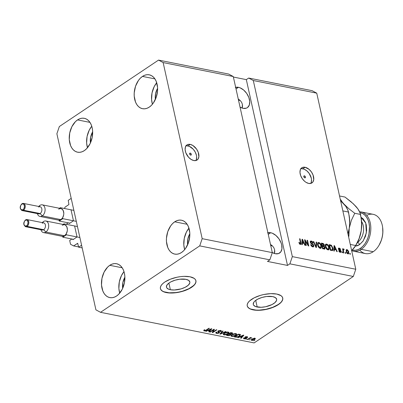 <?xml version="1.0" encoding="UTF-8"?>
<svg xmlns="http://www.w3.org/2000/svg" width="403" height="403" viewBox="0 0 403 403"><rect width="100%" height="100%" fill="white"/><g stroke="black" fill="none" stroke-linecap="round" stroke-linejoin="round"><path stroke-width="0.6" d="M68.253 200.351L71.205 198.372L81.592 245.226L78.64 247.2L77.693 243.306L73.613 245.931L70.535 244.283L69.694 240.485L71.9 239.004L69.694 240.485L70.535 244.283L73.613 245.931L78.575 246.918L73.613 245.931L77.653 243.286L78.64 247.2L82.187 247.91L78.64 247.2L81.592 245.226L71.205 198.372L68.253 200.351L68.913 204.548L68.253 200.351M65.014 207.157L68.913 204.548L65.014 207.157L64.551 208.522L65.014 207.157M73.391 220.471L71.099 210.134L73.391 220.471M69.447 223.484L73.225 220.955L69.447 223.484L69.14 223.317L69.447 223.484M69.069 223L69.14 223.317L69.069 223M66.173 224.285L68.319 222.849L66.173 224.285M76.973 236.626L74.681 226.29L76.973 236.626M73.029 239.639L76.807 237.11L73.029 239.639L72.721 239.478L73.029 239.639M72.651 239.155L72.721 239.478L72.651 239.155M77.769 243.372L77.507 243.321L77.769 243.372M170.368 289.732A11.964 4.957 -12.5 0 1 166.459 287.117A11.964 4.957 -12.5 0 1 172.832 280.982A11.964 4.957 -12.5 0 1 185.909 279.324L188.68 280.387L189.848 282.085L189.763 283.092L188.272 285.228L185.244 287.258L181.128 288.875L174.323 290.004L170.368 289.732L168.802 289.289L166.797 287.883L166.429 286.971L167.044 284.901L169.351 282.775L171.033 281.798L175.149 280.181L179.718 279.229L185.909 279.324A11.964 4.957 -12.5 0 1 189.818 281.939A11.964 4.957 -12.5 0 1 183.441 288.074A11.964 4.957 -12.5 0 1 170.368 289.732L168.897 283.092L170.368 289.732M257.185 307.015A11.964 4.957 -12.5 0 1 253.275 304.401A11.964 4.957 -12.5 0 1 259.648 298.27A11.964 4.957 -12.5 0 1 272.725 296.608L275.496 297.676L276.665 299.374L276.579 300.376L275.088 302.517L272.06 304.547L265.673 306.733L261.139 307.293L255.618 306.577L253.613 305.167L253.245 304.255L253.86 302.19L254.817 301.112L257.849 299.081L261.965 297.469L266.534 296.512L272.725 296.608A11.964 4.957 -12.5 0 1 276.634 299.222A11.964 4.957 -12.5 0 1 270.257 305.358A11.964 4.957 -12.5 0 1 257.185 307.015L255.714 300.381L257.185 307.015M247.22 305.832A18.185 7.536 167.5 0 0 253.149 309.721L253.185 309.882A18.185 7.536 -12.5 0 1 247.235 305.912A18.185 7.536 -12.5 0 1 256.928 296.588A18.185 7.536 -12.5 0 1 276.796 294.064L281.012 295.686L282.226 296.875L282.785 298.265L282.654 299.792L281.848 301.404L280.392 303.041L275.788 306.129L269.536 308.582L266.086 309.449L259.194 310.3L256.016 310.25L250.802 309.212L248.968 308.265L247.754 307.076L247.195 305.686L247.326 304.159L248.132 302.547L249.588 300.91L254.192 297.822L260.444 295.369L263.894 294.502L270.786 293.651L276.796 294.064A18.185 7.536 -12.5 0 1 282.745 298.039A18.185 7.536 -12.5 0 1 273.053 307.363A18.185 7.536 -12.5 0 1 253.185 309.882L253.149 309.721A18.185 7.536 167.5 0 0 272.932 307.237A18.185 7.536 167.5 0 0 282.725 297.958M160.404 288.543A18.185 7.536 167.5 0 0 166.333 292.437L166.368 292.598A18.185 7.536 -12.5 0 1 160.419 288.624A18.185 7.536 -12.5 0 1 170.111 279.299A18.185 7.536 -12.5 0 1 189.979 276.78L194.196 278.397L195.41 279.591L195.969 280.977L195.838 282.508L195.032 284.12L191.531 287.349L188.972 288.84L182.72 291.293L175.779 292.744L172.378 293.011L169.2 292.966L163.986 291.928L162.152 290.976L160.938 289.787L160.379 288.402L160.51 286.871L161.316 285.259L162.772 283.621L164.817 282.029L170.353 279.203L177.078 277.214L180.569 276.634L183.97 276.362L189.979 276.78A18.185 7.536 -12.5 0 1 195.929 280.755A18.185 7.536 -12.5 0 1 186.236 290.079A18.185 7.536 -12.5 0 1 166.368 292.598L166.333 292.437A18.185 7.536 167.5 0 0 186.115 289.948A18.185 7.536 167.5 0 0 195.908 280.669M190.246 153.11L189.622 153.528L190.584 153.251L191.304 154.289L191.218 154.954L190.695 155.13A1.138 0.71 -123.8 0 1 189.732 154.238A1.138 0.71 -123.8 0 1 189.838 153.175A1.138 0.71 -123.8 0 1 190.246 153.11A1.138 0.71 -123.8 0 1 191.213 154.001A1.138 0.71 -123.8 0 1 191.103 155.064A1.138 0.71 -123.8 0 1 190.695 155.13L189.637 153.956L189.722 153.291L190.246 153.11M195.808 160.565A9.093 5.672 56.2 0 0 195.223 152.062A9.093 5.672 56.2 0 0 187.979 145.906L190.221 144.4A9.093 5.672 -123.8 0 1 197.938 151.528A9.093 5.672 -123.8 0 1 197.072 160.031A9.093 5.672 -123.8 0 1 193.803 160.555L191.113 159.432L188.559 157.251L185.813 152.752L185.113 149.599L185.466 146.883L186.025 145.826L187.803 144.506L190.221 144.4L192.916 145.523L196.573 149.095L198.216 152.208L198.87 156.797L198.004 159.13L196.226 160.449L193.803 160.555A9.093 5.672 -123.8 0 1 186.09 153.427A9.093 5.672 -123.8 0 1 186.957 144.924A9.093 5.672 -123.8 0 1 190.221 144.4L187.979 145.906A9.093 5.672 56.2 0 0 185.979 145.896M304.411 175.844L303.786 176.262L304.749 175.985L305.469 177.018L305.383 177.683L304.859 177.864A1.138 0.71 -123.8 0 1 303.892 176.972A1.138 0.71 -123.8 0 1 304.003 175.91A1.138 0.71 -123.8 0 1 304.411 175.844A1.138 0.71 -123.8 0 1 305.373 176.736A1.138 0.71 -123.8 0 1 305.267 177.799A1.138 0.71 -123.8 0 1 304.859 177.864L303.802 176.685L303.887 176.02L304.411 175.844M310.673 183.441A9.093 5.672 56.2 0 0 310.088 174.937A9.093 5.672 56.2 0 0 302.844 168.776L305.086 167.27A9.093 5.672 -123.8 0 1 312.804 174.398A9.093 5.672 -123.8 0 1 311.937 182.907A9.093 5.672 -123.8 0 1 308.668 183.43L305.978 182.307L304.658 181.33L302.321 178.731L300.678 175.622L299.978 172.469L300.331 169.759L300.89 168.696L302.668 167.381L305.086 167.27L309.101 169.371L311.438 171.97L313.081 175.078L313.736 179.673L312.869 182.005L311.091 183.325L308.668 183.43A9.093 5.672 -123.8 0 1 300.955 176.302A9.093 5.672 -123.8 0 1 301.817 167.799A9.093 5.672 -123.8 0 1 305.086 167.27L302.844 168.776A9.093 5.672 56.2 0 0 300.845 168.766M235.307 87.466L238.455 87.325L236.022 88.957L238.455 87.325L240.193 87.864L243.669 90.055L246.707 93.431L248.842 97.476L249.749 101.571L249.296 105.097L247.543 107.52L246.253 108.19L243.11 108.331A11.818 7.375 -123.8 0 1 240.052 107.133L243.11 108.331A11.818 7.375 -123.8 0 0 247.361 107.646A11.818 7.375 -123.8 0 0 248.485 96.594A11.818 7.375 -123.8 0 0 238.455 87.325A11.818 7.375 -123.8 0 0 235.664 87.355M267.542 232.869L270.69 232.727L268.257 234.36L270.69 232.727L272.428 233.266L275.904 235.458L278.941 238.833L281.077 242.878L281.697 244.959L281.929 248.847L280.8 251.88L278.488 253.593L275.345 253.729A11.818 7.375 -123.8 0 1 272.287 252.535L275.345 253.729A11.818 7.375 -123.8 0 0 279.596 253.049A11.818 7.375 -123.8 0 0 280.72 241.996A11.818 7.375 -123.8 0 0 270.69 232.727A11.818 7.375 -123.8 0 0 267.899 232.758M142.481 76.409A17.274 11.445 101.3 0 1 149.256 74.817A17.274 11.445 101.3 0 1 157.608 89.003A17.274 11.445 101.3 0 1 149.286 107.107L151.412 105.344L153.321 103.062L156.223 97.299L157.548 90.69L157.548 87.38L156.223 81.396L154.943 78.943L153.321 76.983L151.412 75.593L149.286 74.822L147.035 74.701L144.737 75.24L142.481 76.409L140.36 78.172L138.446 80.454L135.544 86.217L134.219 92.826L134.219 96.131L135.544 102.12L136.824 104.573L138.446 106.533L140.36 107.923L142.481 108.694L144.737 108.81L147.035 108.276L149.286 107.107A17.274 11.445 101.3 0 1 142.511 108.699A17.274 11.445 101.3 0 1 134.164 94.514A17.274 11.445 101.3 0 1 142.481 76.409L154.908 78.882L142.481 76.409M174.716 221.811A17.274 11.445 101.3 0 1 181.491 220.219A17.274 11.445 101.3 0 1 189.843 234.405A17.274 11.445 101.3 0 1 181.521 252.51L183.642 250.747L185.556 248.465L188.458 242.697L189.783 236.093L189.783 232.783L188.458 226.798L187.178 224.345L185.556 222.385L183.647 220.995L181.521 220.224L179.27 220.103L176.972 220.643L174.716 221.811L172.595 223.574L170.681 225.856L167.779 231.619L166.454 238.228L166.454 241.533L167.779 247.523L169.059 249.976L170.681 251.935L172.595 253.326L174.716 254.097L176.972 254.212L179.27 253.678L181.521 252.51A17.274 11.445 101.3 0 1 174.746 254.102A17.274 11.445 101.3 0 1 166.399 239.916A17.274 11.445 101.3 0 1 174.716 221.811L187.143 224.285L174.716 221.811M109.777 265.31A17.274 11.445 101.3 0 1 116.553 263.718A17.274 11.445 101.3 0 1 124.9 277.904A17.274 11.445 101.3 0 1 116.583 296.009L118.704 294.245L122.24 289.248L124.396 282.936L124.844 276.282L124.396 273.143L123.514 270.297L122.24 267.844L120.613 265.884L118.704 264.494L116.583 263.723L114.326 263.602L112.029 264.141L109.777 265.31L107.651 267.073L104.115 272.07L101.959 278.377L101.511 285.032L102.841 291.021L104.115 293.475L105.742 295.434L107.651 296.825L109.777 297.595L112.029 297.716L114.326 297.177L116.583 296.009A17.274 11.445 101.3 0 1 109.807 297.6A17.274 11.445 101.3 0 1 101.455 283.415A17.274 11.445 101.3 0 1 109.777 265.31L122.2 267.783L109.777 265.31M77.542 119.908A17.274 11.445 101.3 0 1 84.318 118.316A17.274 11.445 101.3 0 1 92.665 132.501A17.274 11.445 101.3 0 1 84.348 150.606L86.469 148.843L90.005 143.846L92.161 137.539L92.609 130.884L92.161 127.741L91.279 124.895L90.005 122.441L88.378 120.482L86.469 119.092L84.348 118.321L82.091 118.2L79.794 118.739L77.542 119.908L75.416 121.671L71.88 126.668L69.724 132.975L69.276 139.629L70.606 145.619L71.88 148.072L73.507 150.032L75.416 151.422L77.542 152.193L79.794 152.314L82.091 151.775L84.348 150.606A17.274 11.445 101.3 0 1 77.572 152.198A17.274 11.445 101.3 0 1 69.22 138.012A17.274 11.445 101.3 0 1 77.542 119.908L89.965 122.381L77.542 119.908M274.755 251.82L274.428 253.492L274.614 249.704L274.755 251.82M273.844 247.719L274.614 249.704L273.844 247.719L272.478 245.946L273.844 247.719M270.564 244.445L272.478 245.946L270.564 244.445M272.433 245.901L270.74 245.563L272.433 245.901M242.52 106.417L242.193 108.09L242.379 104.301L242.52 106.417M241.609 102.317L242.379 104.301L241.609 102.317L240.243 100.543L241.609 102.317M238.329 99.042L240.243 100.543L238.329 99.042M240.198 100.498L238.505 100.161L240.198 100.498M272.307 252.631L233.266 76.53L163.144 62.571L202.185 238.667L272.307 252.631L202.185 238.667L199.717 245.885L269.839 259.849L272.307 252.631L233.266 76.53L228.647 74.056L158.53 60.092L163.144 62.571L233.266 76.53L228.647 74.056L158.53 60.092L163.144 62.571L202.185 238.667L199.717 245.885L100.533 312.32L254.132 342.908L353.315 276.468L289.873 263.839L287.51 265.421L267.476 261.431L269.839 259.849L199.717 245.885L100.533 312.32L95.919 309.847L56.878 133.751L59.347 126.532L158.53 60.092L59.347 126.532L56.878 133.751L95.919 309.847L100.533 312.32L254.132 342.908L353.315 276.468L355.784 269.249L316.743 93.153L253.301 80.519L292.341 256.62L355.784 269.249L292.341 256.62L289.873 263.839L353.315 276.468L355.784 269.249L316.743 93.153L312.124 90.68L248.681 78.046L312.124 90.68L316.743 93.153L253.301 80.519L292.341 256.62L289.873 263.839L287.51 265.421L246.324 79.628L248.681 78.046L253.301 80.519L248.681 78.046L246.324 79.628L233.382 77.049L246.324 79.628L287.51 265.421L267.476 261.431L269.839 259.849L272.307 252.631M305.298 240.999L306.295 245.498L305.812 245.402L304.557 239.75L305.076 239.85L308.048 244.752L307.046 240.243L307.534 240.339L308.789 245.996L308.265 245.89L305.298 240.999L308.265 245.89L308.789 245.996L307.534 240.339L307.046 240.243L308.048 244.752L305.076 239.85L304.557 239.75L305.812 245.402L306.295 245.498L305.298 240.999L304.895 241.266L305.298 240.999M313.781 245.487L313.751 246.399L313.212 246.858L312.033 246.596L311.212 245.82L310.688 244.616L311.156 244.641L312.345 246.122L313.05 246.168L313.327 245.613L312.919 244.717L310.506 242.898L310.245 241.694L310.804 241.009L311.877 241.236L312.673 241.976L313.111 242.994L312.642 242.974L312.204 242.107L311.383 241.669L310.809 241.886L310.819 242.566L313.111 244.268L313.781 245.487L312.758 243.991L311.056 243.014L310.778 242.41L310.94 241.735L311.464 241.684L312.642 242.974L313.111 242.994L311.302 241.019L310.562 241.11L310.29 242.299L313.297 245.407L313.126 246.127L312.567 246.188L311.156 244.641L310.688 244.616L312.673 246.838L313.484 246.747L313.781 245.487L313.322 245.79L313.781 245.487M316.657 242.158L316.441 247.518L315.937 247.417L313.287 241.488L313.786 241.583L316.017 246.802L316.154 242.057L316.657 242.158L316.154 242.057L316.017 246.802L313.786 241.583L313.287 241.488L315.937 247.417L316.441 247.518L316.657 242.158L316.138 242.505L316.657 242.158M320.123 248.324L318.899 247.583L317.982 246.168L317.549 244.611L317.695 243.024L318.239 242.535L319.277 242.666L320.904 244.5L321.433 247.316L320.853 248.258L320.123 248.324L320.934 248.208L321.307 247.734L321.337 245.795C321.005 244.158 320.173 243.069 318.844 242.52L318.027 242.641L317.65 245.13L318.551 247.16L320.123 248.324M327.896 249.87L326.672 249.135L325.871 247.971L325.322 246.157L325.463 244.571L326.012 244.087L327.045 244.213L328.677 246.047L329.201 248.863L328.626 249.805L327.896 249.87L328.707 249.754L329.08 249.281L329.105 247.341C328.777 245.704 327.946 244.616 326.611 244.067L325.795 244.188L325.417 246.676L326.319 248.706L327.896 249.87M334.339 249.467L334.304 251.074L333.8 250.973L334.037 245.618L334.51 245.714L337.261 251.663L336.757 251.563L335.971 249.795L334.339 249.467L335.971 249.795L336.757 251.563L337.261 251.663L334.51 245.714L334.037 245.618L333.8 250.973L334.304 251.074L334.339 249.467L333.85 249.795L334.339 249.467M350.192 253.467L350.373 254.273L349.89 254.177L349.708 253.371L350.192 253.467L349.708 253.371L349.89 254.177L350.373 254.273L350.192 253.467L349.789 253.739L350.192 253.467M348.756 251.946L348.686 253.613L348.086 253.88L347.3 253.558L346.248 251.845L346.242 249.84L347.295 249.704L348.535 251.205L348.756 251.946L346.988 249.598L346.399 249.684L346.152 251.467L347.93 253.86L348.519 253.774L348.756 251.946L348.338 252.223L348.756 251.946M345.703 252.57L345.88 253.381L345.396 253.286L345.215 252.474L345.703 252.57L345.215 252.474L345.396 253.286L345.88 253.381L345.703 252.57L345.295 252.842L345.703 252.57M343.583 248.923L342.767 249.81L343.17 249.538L343.029 248.883L342.621 249.15L343.029 248.883L342.54 248.782L343.452 252.898L343.94 252.993L343.467 250.862L343.059 251.134L343.467 250.862L343.94 252.993L343.452 252.898L342.54 248.782L343.029 248.883L343.17 249.538L343.477 248.918L344.091 249.235L344.041 249.784L343.406 249.8L343.467 250.862L343.366 250.041L343.694 249.643L344.041 249.784L344.091 249.235L343.386 248.953M342.364 251.905L342.54 252.716L342.056 252.621L341.875 251.81L342.364 251.905L341.875 251.81L342.056 252.621L342.54 252.716L342.364 251.905L341.961 252.177L342.364 251.905M341.049 251.22L341.034 251.986L340.621 252.328L339.155 251.613L338.742 250.767L339.215 250.787L339.961 251.699L340.606 251.341L338.58 249.462L338.379 248.545L338.842 248.036L340.248 248.711L340.6 249.452L339.376 248.646L338.928 248.716L338.898 249.094L340.555 250.263L341.049 251.22L338.883 249.029L339.376 248.646L340.6 249.452L339.23 248.057L338.621 248.122L338.414 249.014L340.585 251.225L340.097 251.739L339.215 250.787L338.742 250.767L340.192 252.318L340.827 252.243L341.049 251.22L340.59 251.527L341.049 251.22M332.863 248.057L333.009 249.432L332.646 250.439L330.339 250.288L329.085 244.631L331.503 245.382L332.863 248.057L331.17 245.145L329.085 244.631L330.339 250.288L332.601 250.475L332.863 248.057L332.45 248.334L332.863 248.057M325.055 247.649L324.783 248.989L322.566 248.737L321.312 243.085L323.141 243.483L323.967 244.163L324.41 245.392L324.103 246.132L325.055 247.649L324.103 246.132L324.36 245.049L322.763 243.372L321.312 243.085L322.566 248.737L324.813 248.968L325.055 247.649L324.611 247.941L325.055 247.649M302.346 243.095L302.31 244.707L301.807 244.606L302.043 239.246L302.517 239.342L305.267 245.291L304.759 245.19L303.978 243.422L302.346 243.095L303.978 243.422L304.759 245.19L305.267 245.291L302.517 239.342L302.043 239.246L301.807 244.606L302.31 244.707L302.346 243.095L301.857 243.422L302.346 243.095M300.28 244.369L299.459 243.825L298.88 242.41L299.348 242.43L299.993 243.654L300.537 243.467L299.58 238.757L300.064 238.853L301.021 243.926L300.28 244.369L300.789 244.309L300.915 242.692L300.064 238.853L299.58 238.757L300.547 243.382L300.154 243.714L299.348 242.43L298.88 242.41L299.459 243.825L300.28 244.369M213.525 329.911L210.23 332.112L209.746 332.017L213.877 329.246L214.396 329.352L213.076 331.951L216.371 329.745L216.854 329.84L212.724 332.606L212.2 332.505L213.525 329.911L212.2 332.505L212.724 332.606L216.854 329.84L216.371 329.745L213.076 331.951L214.396 329.352L213.877 329.246L209.746 332.017L210.23 332.112L210.149 331.745L210.23 332.112L213.525 329.911L213.439 329.543L213.525 329.911M219.227 331.951L219.212 332.903L218.265 333.326L216.386 333.382L215.812 332.747L216.371 332.168L216.91 332.228L216.527 332.702L216.859 333.044L218.633 332.863L218.95 332.45L217.867 331.765L217.867 331.347L219.428 330.566L220.955 330.626L221.388 331.115L220.894 331.669L220.355 331.609L220.688 331.16L220.224 330.883L218.577 331.226L218.476 331.563L219.62 332.263L219.212 332.903L219.479 332.097L218.411 331.462L220.224 330.883L220.688 331.145L220.355 331.609L220.894 331.669L221.393 330.974L220.693 330.556L218.204 331.044L217.796 331.634L218.713 332.813L217.061 333.1L216.532 332.767L216.91 332.228L216.371 332.168L215.791 332.969L216.537 333.417L216.361 332.606L215.978 332.5M225.982 331.659L220.376 334.132L219.872 334.032L222.607 330.984L223.106 331.085L220.582 333.755L225.473 331.558L225.982 331.659L225.473 331.558L220.582 333.755L223.106 331.085L222.607 330.984L219.872 334.032L220.376 334.132L220.26 333.603L220.376 334.132L225.982 331.659M223.902 334.107L223.992 334.898L223.247 334.309L224.023 333.271L226.073 332.248L227.76 332.001L228.753 332.253L228.964 332.807L227.075 334.349L223.992 334.898L225.997 334.747L227.957 333.85L228.98 332.561L228.234 332.057L224.204 333.145L223.252 334.414M231.03 335.739L231.76 336.445L231.685 335.654L231.76 336.445L231.025 335.971L231.342 335.21L233.846 333.795L235.78 333.568L236.757 334.142L236.082 335.14L234.052 336.213L231.76 336.445L233.77 336.298L235.73 335.397L236.752 334.107L236.002 333.608L231.977 334.692L231.025 335.966M250.344 339.588L249.271 339.885L250.344 339.588M254.625 339.618L252.469 340.449L251.2 340.056L252.127 339.029L253.92 338.334L255.351 338.616L254.625 339.618L255.376 338.686L254.847 338.339L251.986 339.119L251.205 340.072L251.734 340.424L251.417 339.583L251.734 340.424L254.625 339.618L254.535 339.21L254.625 339.618M204.648 330.626L204.966 329.946L204.427 329.881L203.706 330.606L204.145 330.949L203.983 330.218L204.145 330.949L203.716 330.561L204.427 329.881L204.966 329.946L204.472 330.551L205.349 330.556L208.9 328.259L209.389 328.354L205.127 330.918L204.145 330.949L206.583 330.233L209.389 328.354L208.9 328.259L205.444 330.515L204.442 330.495L204.261 329.684M239.881 336.943L237.735 337.588L243.362 335.12L243.835 335.21L241.196 338.278L240.692 338.177L241.518 337.271L239.881 336.943L241.518 337.271L240.692 338.177L241.196 338.278L243.835 335.21L243.362 335.12L237.735 337.588L238.238 337.689L238.173 337.397L238.238 337.689L239.881 336.943L239.82 336.671L239.881 336.943M246.037 337.638L246.178 338.475L245.14 338.888L243.614 338.727L243.87 338.016L244.409 338.077L244.394 338.58L245.226 338.596L245.78 338.223L244.959 337.674L245.13 337.23L246.445 336.762L247.513 336.918L247.719 337.22L247.402 337.603L246.863 337.543L246.742 337.094L245.699 337.271L246.535 337.976L246.178 338.475L246.545 338.006L245.765 337.22L246.742 337.094L246.863 337.543L247.402 337.603L247.714 337.135L247.155 336.807L245.22 337.165L244.918 337.593L245.78 338.223L245.618 338.424L244.52 338.616L244.409 338.077L243.87 338.016L243.513 338.575L244.062 338.893L243.805 338.072M247.069 338.933L245.991 339.23L247.069 338.933M249.432 338.565L247.875 339.608L247.387 339.512L250.394 337.497L250.878 337.593L250.399 337.916L251.804 337.87L249.432 338.565L251.804 337.87L250.399 337.916L250.878 337.593L250.394 337.497L247.387 339.512L247.875 339.608L247.79 339.24L247.875 339.608L249.432 338.565L249.351 338.198L249.432 338.565M254.837 340.48L253.764 340.782L254.837 340.48M239.518 336.127L236.848 337.22L234.274 336.898L238.405 334.132L240.556 334.737L239.664 336.031L240.389 334.591L238.405 334.132L234.274 336.898L235.654 337.175L235.554 336.737L235.654 337.175L239.518 336.127L239.432 335.744L239.518 336.127M230.571 335.11L228.909 335.704L226.501 335.351L230.637 332.586L232.743 333.226L232.329 333.825L230.939 334.299L230.571 335.11L230.939 334.299L232.329 333.825L232.743 333.226L230.637 332.586L226.501 335.351L227.942 335.639L227.846 335.2L227.942 335.639L230.571 335.11L230.39 334.299L230.571 335.11M207.888 330.571L205.742 331.216L211.363 328.747L211.837 328.843L209.202 331.906L208.694 331.805L209.52 330.898L207.888 330.571L209.52 330.898L208.694 331.805L209.202 331.906L211.837 328.843L211.363 328.747L205.742 331.216L206.245 331.316L206.18 331.024L206.245 331.316L207.888 330.571L207.827 330.299L207.888 330.571M206.502 329.866L206.583 330.233L206.502 329.866M204.371 330.178L204.059 330.153M203.963 330.138L204.593 330.168M241.08 337.749L241.196 338.278L241.08 337.749M241.417 336.827L241.518 337.271L241.417 336.827M240.526 336.651L243.115 335.225L241.84 336.913L240.465 336.389L241.84 336.913L243.165 335.452L240.526 336.651M244.52 338.616L244.409 338.077M245.014 337.049L245.603 337.412L245.78 338.223L245.22 337.165M247.23 336.822L247.402 337.603L247.23 336.822M246.742 337.094L246.863 337.543M245.699 336.923L245.765 337.22L245.699 336.923M245.568 336.973L245.654 337.351M243.775 338.062L244.117 338.122L244.062 338.893L246.178 338.475L246.001 337.664L245.694 337.84M244.117 338.122L244.379 338.137M245.664 337.855L246.087 337.603M250.318 337.548L250.399 337.916L250.318 337.548M251.094 337.689L251.19 338.122L251.094 337.689M250.857 337.749L250.918 338.021L250.857 337.749M250.036 337.739L250.132 338.167L250.036 337.739M254.993 338.374L254.676 338.651M254.58 338.721L255.094 338.253M254.409 338.621L252.872 338.973L251.86 339.865L252.686 340.137L254.207 339.477L254.726 338.893L254.409 338.621L254.112 339.543L252.177 340.137L252.399 338.868L252.474 339.215L254.409 338.621L254.333 338.298L254.721 338.832L254.54 338.026M252.177 340.137L251.684 339.114M240.601 334.843L240.389 334.591M239.624 335.125L239.876 334.923M239.81 334.903L238.41 334.55L235.241 336.671L237.624 336.752L239.437 335.739L239.81 334.903L239.039 336.026L237.846 336.666L236.077 336.837L235.241 336.671L235.161 336.304L235.241 336.671L238.41 334.55L238.329 334.183L238.41 334.55L239.231 334.717L239.13 334.273L239.231 334.717L239.81 334.903L239.694 334.389L239.906 335.044L239.725 334.238M235.639 335.004L235.73 335.397L235.639 335.004M233.705 336.016L233.77 336.298L233.705 336.016M231.544 335.024L231.695 335.754L232.455 334.792L235.523 333.931L235.443 333.548L235.987 334.626L235.256 335.291L232.239 336.122L231.695 335.754L232.239 336.122L233.438 336.082L235.256 335.291L236.067 334.294L234.954 333.885L232.455 334.792L232.375 334.44L231.695 335.749M235.891 333.498L235.987 334.626M232.284 332.918L232.329 333.825L231.987 333.115M230.687 334.067L230.335 334.339M230.259 334.384L230.843 333.87M231.866 333.18L232.345 332.868M229.403 333.83L230.637 333.004L230.556 332.636L230.637 333.004L231.433 333.16L231.337 332.722L231.775 333.775L230.778 334.072L229.403 333.83L229.322 333.462L229.403 333.83L231.045 334.052L232.052 333.452L230.637 333.004L229.403 333.83M231.871 332.606L231.775 333.775M227.473 335.125L228.919 334.152L228.839 333.785L228.919 334.152L229.816 334.334L229.72 333.896L230.39 334.601L228.959 335.377L227.473 335.125L227.388 334.757L227.473 335.125L228.813 335.372L230.083 335.014L230.299 334.485L228.919 334.152L227.473 335.125M227.871 333.457L227.957 333.85L227.871 333.457M225.937 334.47L225.997 334.747L225.937 334.47M223.262 334.188L223.992 334.898L223.811 334.092L223.363 333.941M223.448 333.986L223.917 334.107M228.214 333.08L226.093 334.425L224.824 334.616L223.952 334.283L224.834 333.15L226.31 332.475L227.755 332.384L227.67 332.001L228.299 332.747L227.483 333.744L224.471 334.576L223.927 334.208L224.607 332.893L224.683 333.246L227.755 332.384L228.214 333.08L228.123 332.047M220.945 332.838L221.046 333.281L220.945 332.838M220.491 333.346L220.582 333.755L220.491 333.346M218.779 331.669L218.713 332.813M218.391 331.367L218.33 332.057L218.023 331.185M220.995 330.636L220.713 330.863L220.894 331.669L220.622 330.853L221.101 330.515M220.139 330.5L220.224 330.883L220.139 330.5M218.607 330.823L218.678 331.15L218.607 330.823M218.305 330.979L218.411 331.462L218.305 330.979M218.24 330.672L218.411 331.462M215.832 332.425L216.507 332.631L216.537 333.417L219.212 332.903L218.889 332.183M218.764 332.253L219.303 331.876M217.978 331.16L218.436 331.392M213.847 329.266L212.895 331.14L213.076 331.951L212.895 331.14L213.847 329.266M212.975 331.508L212.567 331.78L212.975 331.508M212.547 331.825L212.724 332.606L212.547 331.825M209.081 331.382L209.202 331.906L209.081 331.382M209.424 330.46L209.52 330.898L209.424 330.46M208.532 330.279L211.122 328.853L209.842 330.541L208.472 330.017L209.842 330.541L211.172 329.085L208.532 330.279M346.157 249.971L346.988 249.598L346.399 249.996L346.877 250.192M348.278 253.049L348.172 253.88M348.096 254.006L348.237 252.716M347.018 250.288L346.101 249.976M347.446 253.663L348.313 252.973L348.132 251.371L347.104 250.182L348.278 251.89L347.814 253.275L346.64 251.563L346.242 251.83L347.104 250.182L346.318 250.58M347.814 253.275L347.341 253.588L347.814 253.275L347.018 252.6L346.61 251.437L346.64 250.414L347.104 250.182M342.993 249.316L343.502 249.628L344.091 249.235L343.497 249.684L343.124 249.361M343.361 250.132L342.777 250.434L343.064 250.036M343.366 250.041L343.694 249.643M338.842 251.039L339.215 250.787L338.842 251.039M339.603 252.066L340.097 251.739L339.603 252.066M340.585 251.225L340.097 251.739M339.507 252.132L340.011 251.714M338.409 248.424L339.23 248.057L338.641 248.45L339.114 248.631M338.883 249.029L339.376 248.646M338.711 249.669L339.109 249.402L338.711 249.669M339.17 250.102L339.709 249.744L339.17 250.102M340.475 251.694L340.454 252.343M340.434 252.394L340.459 251.618M339.271 248.732L338.439 248.424M338.847 250.666L339.296 250.908M339.961 252.006L339.643 252.152M334.022 246.042L334.51 245.714L334.022 246.042M335.387 249.286L335.588 249.719L335.387 249.286M335.074 249.497L333.875 249.256L335.074 249.497L335.664 249.099L335.074 249.497M334.349 248.837L334.425 247.281L333.951 247.598L334.425 247.281L334.404 246.253L333.996 246.525L334.404 246.253L335.664 249.099L334.349 248.837L333.88 249.155L334.349 248.837L335.664 249.099L334.404 246.253L334.349 248.837M330.667 245.593L329.206 245.17L329.81 245.291L330.405 244.893L329.81 245.291L330.581 245.543L331.17 245.145L330.631 245.573M332.425 249.598L332.243 250.595M332.178 250.701L332.42 249.447M331.598 250.268L330.309 250.162L331.649 250.238L332.238 249.845L330.923 250.283L331.513 249.885L330.677 249.724L329.719 245.387L329.311 245.659L329.719 245.387L331.226 245.795L332.374 247.951L332.238 249.845M330.274 249.991L330.677 249.724L330.274 249.991M325.538 244.45L326.611 244.067L326.022 244.465L326.647 244.712M326.682 244.717L325.967 244.999L325.906 246.782L325.513 247.044L325.906 246.782L326.803 248.621L327.589 249.165L328.324 249.135L328.692 247.618L329.105 247.341L328.692 247.623L328.616 247.23L328.349 249.114L327.196 249.578L327.745 249.21L325.906 246.782L326.148 244.817L326.762 244.732L328.133 245.911L328.616 247.23L328.425 246.571L327.14 244.868L325.423 244.48M328.647 248.716L328.49 249.674L329.08 249.281L328.374 249.885M328.299 249.986L328.611 248.268M327.936 249.341L327.236 249.618M325.241 245.674L325.468 245.286M326.148 244.817L325.271 245.593M327.261 249.618L328.349 249.114M322.929 244.087L321.433 243.619L322.173 243.77L322.763 243.372L322.173 243.77L322.833 244.017M323.931 245.336L324.36 245.049L323.931 245.336M323.77 245.447L323.513 246.525M323.841 248.737L324.496 248.283L324.596 247.694L323.644 246.44L324.103 246.132L323.362 246.369L324.566 247.553L324.324 248.389L323.629 248.802L322.541 248.616L323.921 248.656M324.506 248.273L324.45 249.069M324.37 249.22L324.496 248.213M323.609 246.45L323.8 245.618M323.826 248.742L323.977 247.951M323.216 246.062L321.957 245.971L323.287 245.986M323.186 246.087L323.775 245.689L321.916 245.8L322.319 245.533L321.947 243.84L321.544 244.112L322.743 244.001L323.896 245.044L323.644 245.744L323.055 246.137L323.307 245.442M323.181 245.699L323.911 245.513L323.614 244.425L321.947 243.84L322.319 245.533L323.181 245.699M323.055 246.137L323.644 245.744M322.909 248.172L322.465 246.193L322.062 246.46L323.362 246.369L322.465 246.193L322.909 248.172L322.501 248.444L323.871 248.364L323.282 248.762L323.871 248.364L322.909 248.172M324.324 248.389L323.871 248.364L324.324 248.389L323.735 248.782M317.765 242.903L318.844 242.52L318.254 242.918L318.879 243.165M320.919 246.072L321.337 245.795L320.919 246.072L320.843 245.684L320.576 247.568L319.423 248.031L319.977 247.659L318.133 245.236L318.375 243.271L318.995 243.185L320.36 244.364L320.808 245.518L319.745 243.588L318.909 243.17L318.289 243.341L318.133 245.236L317.74 245.498L318.133 245.236L319.03 247.074L319.816 247.618L320.551 247.588L320.919 246.072M320.874 247.17L320.717 248.127L321.307 247.734L320.607 248.339M320.531 248.434L320.838 246.722M318.904 243.18L317.65 242.933M320.163 247.795L319.463 248.067M317.473 244.127L317.7 243.739M318.375 243.271L317.499 244.042M319.488 248.072L320.576 247.568M313.433 241.82L313.786 241.583L313.433 241.82M315.337 246.072L315.63 245.875L315.337 246.072M315.745 246.984L316.017 246.802L315.745 246.984M315.892 246.888L315.876 247.276L315.892 246.888M310.763 244.903L311.156 244.641L310.763 244.903M311.993 246.571L312.567 246.188L311.993 246.571M312.018 246.586L313.126 246.127M310.33 241.387L311.302 241.019L310.713 241.417L311.353 241.664L310.214 241.402M310.401 242.661L310.778 242.41L310.401 242.661M310.723 243.236L311.056 243.014L310.723 243.236M311.423 243.845L311.882 243.538L311.423 243.845M312.29 244.304L312.758 243.991L312.29 244.304M313.222 246.042L313.126 246.868M313.03 247.014L313.191 245.88M310.94 241.735L310.421 242.092M312.678 246.359L311.977 246.581M304.643 240.138L305.076 239.85L304.643 240.138M304.774 240.722L305.046 241.17L304.774 240.722M307.711 244.974L308.048 244.752L307.711 244.974M307.126 240.611L307.534 240.339L307.126 240.611M307.862 244.873L307.983 245.422L307.862 244.873M302.023 239.669L302.517 239.342L302.023 239.669M303.394 242.913L303.595 243.347L303.394 242.913M303.081 243.125L301.882 242.888L303.081 243.125L303.671 242.732L303.081 243.125M302.356 242.47L302.431 240.908L301.958 241.231L302.431 240.908L302.411 239.881L302.003 240.158L302.411 239.881L303.671 242.732L302.356 242.47L301.887 242.782L302.356 242.47L303.671 242.732L302.411 239.881L302.356 242.47M298.95 242.697L299.348 242.43L298.95 242.697M299.656 244.047L300.154 243.714L299.656 244.047M300.547 243.382L300.154 243.714M299.565 244.107L299.953 243.78M299.661 239.125L300.064 238.853L299.661 239.125M300.507 242.969L300.915 242.692L300.507 242.969M300.426 243.659L300.416 244.389M300.336 244.561L300.391 243.412M330.536 245.553L329.719 245.387L330.677 249.724L332.112 249.9L332.51 248.978L332.122 247.079L331.457 245.991L330.536 245.553M91.763 126.245A17.274 11.445 -78.7 0 0 87.486 147.725L86.64 143.09L87.088 136.436L89.244 130.129L91.763 126.245M90.453 142.899L90.63 137.156L92.655 131.841A11.818 7.833 101.3 0 0 90.453 142.899M123.998 271.647A17.274 11.445 -78.7 0 0 119.721 293.127L118.875 288.493L119.323 281.838L121.479 275.531L123.998 271.647M122.688 288.301L122.865 282.558L124.89 277.244A11.818 7.833 101.3 0 0 122.688 288.301M188.942 228.148A17.274 11.445 -78.7 0 0 184.66 249.628L183.818 244.994L184.267 238.339L186.423 232.027L188.942 228.148M187.632 244.797L187.808 239.055L189.833 233.745A11.818 7.833 101.3 0 0 187.632 244.797M156.707 82.746A17.274 11.445 -78.7 0 0 152.425 104.226L151.583 99.591L152.032 92.937L154.188 86.63L156.707 82.746M155.397 99.395L155.573 93.657L157.598 88.343A11.818 7.833 101.3 0 0 155.397 99.395M311.181 182.448L311.534 179.733L311.312 178.181L309.192 173.471L306.854 170.877L304.179 169.189L301.575 168.671L300.426 168.882M196.316 159.573L196.669 156.863L196.447 155.311L195.254 152.117L193.228 149.211L189.319 146.319L186.71 145.8L185.561 146.012M163.95 291.767L169.164 292.805L175.743 292.583L179.234 291.999L182.685 291.132L188.936 288.679L193.541 285.591M194.997 283.959L195.803 282.347L195.934 280.815M160.903 289.626L162.117 290.815M250.767 309.051L255.981 310.088L259.159 310.139L266.051 309.287L272.776 307.298L278.312 304.472L280.357 302.88M281.813 301.243L282.619 299.63L282.75 298.104M247.714 306.915L248.933 308.104M353.35 251.17L365.37 253.563A20.004 13.254 -78.7 0 0 373.218 251.719L361.199 249.321L360.347 248.384A19.092 12.649 101.3 0 1 352.308 250.016L355.32 250.268L357.859 249.679L360.347 248.384L361.199 249.321A20.004 13.254 101.3 0 1 353.35 251.17A20.004 13.254 101.3 0 1 351.658 250.651A20.004 13.254 -78.7 0 0 361.199 249.321L373.218 251.719A20.004 13.254 101.3 0 1 359.803 250.142M361.632 221.615A12.73 8.433 -78.7 0 1 357.491 242.41A2.181 1.36 -123.8 0 1 359.526 244.666L355.365 246.157L357.582 245.679L359.526 244.666L363.007 241.175L365.511 236.198L366.659 230.496L366.272 224.934L365.511 222.471L363.007 218.668L361.098 217.333L365.738 223.071L366.367 232.874L363.289 240.767L359.526 244.666A2.181 1.36 56.2 0 0 358.181 242.702M354.015 204.593L357.683 208.573L359.028 210.658L360.584 214.441L354.761 213.283L348.766 208.638L343.865 203.973A27.273 18.075 -78.7 0 0 340.716 201.293A27.273 18.075 101.3 0 1 343.865 203.973L340.59 200.729L345.658 206.18L347.008 208.265L348.565 212.049L342.847 210.91L348.565 212.049L349.618 220.003L349.643 224.078L349.235 228.209L347.915 233.775L349.235 228.209A27.273 18.075 -78.7 0 0 349.376 217.021L349.643 224.078L349.235 228.209L351.345 220.401L354.761 213.283L348.766 208.638L343.865 203.973L345.658 206.18L347.95 210.225L349.235 215.998M347.94 233.866A27.273 18.075 -78.7 0 0 349.235 228.209A27.273 18.075 101.3 0 1 347.94 233.866M349.295 216.461L349.295 216.461A27.273 18.075 101.3 0 1 349.235 228.209L351.345 220.401L354.761 213.283L360.584 214.441L361.637 222.401L361.259 230.602L359.557 237.508L356.413 244.379M340.721 199.681L342.066 201.772L340.721 199.681M343.865 203.973L342.066 201.772L343.865 203.973M348.827 232.34L349.235 228.209L348.857 236.415L348.827 232.34M361.39 219.373L361.733 223.574L361.259 230.602A27.273 18.075 -78.7 0 0 361.395 219.413L359.97 212.618L357.683 208.573L355.884 206.366L350.983 201.702L344.988 197.057L339.538 195.974L344.988 197.057L353.607 204.039L357.542 208.527M355.481 245.966L356.433 244.349A27.273 18.075 -78.7 0 0 361.259 230.602L359.149 238.41L357.562 242.067L354.544 247.407L351.653 250.631L355.733 245.528L350.283 244.44L355.733 245.528L359.149 238.41L361.259 230.602L361.667 226.471L361.254 218.396M359.597 211.766A20.004 13.254 101.3 0 1 361.164 211.938A20.004 13.254 101.3 0 1 370.831 228.36A20.004 13.254 101.3 0 1 361.199 249.321A20.004 13.254 -78.7 0 0 370.805 227.211A20.004 13.254 -78.7 0 0 359.597 211.766M366.73 215.353A20.004 13.254 101.3 0 1 382.598 227.091A20.004 13.254 101.3 0 1 378.956 245.377A20.004 13.254 101.3 0 1 373.218 251.719A20.004 13.254 -78.7 0 0 382.85 230.753A20.004 13.254 -78.7 0 0 373.183 214.331L361.164 211.938M382.649 227.448L382.84 232.899L382.341 236.596L381.369 240.203L379.142 245.064M359.98 212.633L362.695 213.55L364.806 215.091L366.604 217.257L368.015 219.962L368.987 223.116L369.48 226.582L368.987 233.936L368.015 237.543L366.604 240.908L364.806 243.911L362.695 246.435L360.347 248.384A19.092 12.649 101.3 0 0 369.541 228.118A19.092 12.649 101.3 0 0 359.98 212.633M378.956 245.377L379.183 244.994A19.092 12.649 -78.7 0 0 382.659 227.534A19.092 12.649 -78.7 0 0 382.628 227.317M21.757 210.457A3.637 2.408 -78.7 0 0 23.51 210.225A0.544 0.343 -123.8 0 1 23.001 209.661A3.093 2.05 101.3 0 1 20.387 208.26A3.093 2.05 101.3 0 1 21.782 204.17A0.544 0.343 -123.8 0 1 22.074 203.762A3.637 2.408 101.3 0 1 23.505 203.429A3.637 2.408 101.3 0 1 25.258 206.417A3.637 2.408 101.3 0 1 23.51 210.225A3.637 2.408 101.3 0 1 22.084 210.562C19.616 208.814 19.551 206.558 21.878 203.797A0.544 0.343 56.2 0 0 21.782 204.17L20.77 205.379L20.306 207.696L20.77 209.207L22.185 209.968L23.379 209.348L24.014 208.452L24.477 206.135L23.722 204.271L23.001 203.883L21.782 204.17A3.093 2.05 101.3 0 1 24.397 205.57A3.093 2.05 101.3 0 1 23.001 209.661A0.544 0.343 56.2 0 0 23.51 210.225L40.139 213.535A3.637 2.408 101.3 0 1 37.519 213.016M39.937 216.436L58.637 220.159A5.909 3.914 -78.7 0 0 59.05 220.204A5.909 3.914 -78.7 0 0 60.954 219.61L42.255 215.887A5.909 3.914 101.3 0 1 39.937 216.436A5.909 3.914 101.3 0 1 37.353 213.6A5.909 3.914 -78.7 0 0 42.255 215.887L40.139 213.535L23.51 210.225A3.637 2.408 -78.7 0 0 25.253 206.668A3.637 2.408 -78.7 0 0 23.832 203.53M22.084 210.562L38.713 213.872A3.637 2.408 -78.7 0 0 40.139 213.535L42.255 215.887A5.909 3.914 -78.7 0 0 44.929 208.069A5.909 3.914 -78.7 0 0 39.927 205.389L39.096 206.532L39.927 205.389A5.909 3.914 -78.7 0 0 38.774 206.467A5.909 3.914 101.3 0 1 39.927 205.389A5.909 3.914 101.3 0 1 42.244 204.84A5.909 3.914 101.3 0 1 45.101 209.696A5.909 3.914 101.3 0 1 42.255 215.887L60.954 219.61L59.05 220.204L59.236 221.04L62.777 218.668L62.591 217.832L60.954 219.61A5.909 3.914 -78.7 0 0 62.591 217.832L63.674 214.89L63.8 213.303L63.17 210.472L61.563 208.774L60.526 208.517L58.626 209.112M73.865 210.376L60.344 207.681L59.463 208.27L60.344 207.681L73.865 210.376M58.017 219.952L59.05 220.204L59.236 221.04L69.921 223.166L59.236 221.04L62.777 218.668L76.303 221.363L62.777 218.668L62.591 217.832A5.909 3.914 -78.7 0 0 60.944 208.568L42.244 204.84M60.521 208.482L60.344 207.681L60.521 208.482M38.703 207.077A3.637 2.408 101.3 0 1 41.781 208.724A3.637 2.408 101.3 0 1 40.139 213.535A3.637 2.408 -78.7 0 0 41.887 209.726A3.637 2.408 -78.7 0 0 40.129 206.739L23.505 203.429L21.878 203.797A0.544 0.343 56.2 0 1 22.074 203.762M25.339 226.617A3.637 2.408 -78.7 0 0 27.092 226.38A0.544 0.343 -123.8 0 1 26.583 225.816A3.093 2.05 101.3 0 1 23.968 224.416A3.093 2.05 101.3 0 1 25.364 220.325A0.544 0.343 -123.8 0 1 25.656 219.917A3.637 2.408 101.3 0 1 27.087 219.585A3.637 2.408 101.3 0 1 28.84 222.572A3.637 2.408 101.3 0 1 27.092 226.38A3.637 2.408 101.3 0 1 25.666 226.718C23.198 224.97 23.132 222.713 25.46 219.952A0.544 0.343 56.2 0 0 25.364 220.325L24.351 221.534L23.888 223.851L24.351 225.363L25.767 226.123L26.961 225.504L27.595 224.607L28.059 222.29L27.303 220.426L26.583 220.038L25.364 220.325A3.093 2.05 101.3 0 1 27.978 221.726A3.093 2.05 101.3 0 1 26.583 225.816A0.544 0.343 56.2 0 0 27.092 226.38L43.72 229.695A3.637 2.408 101.3 0 1 41.101 229.171M43.519 232.591L62.218 236.314A5.909 3.914 -78.7 0 0 62.631 236.359A5.909 3.914 -78.7 0 0 64.535 235.77L45.836 232.042A5.909 3.914 101.3 0 1 43.519 232.591A5.909 3.914 101.3 0 1 40.935 229.76A5.909 3.914 -78.7 0 0 45.836 232.042L43.72 229.695L27.092 226.38A3.637 2.408 -78.7 0 0 28.835 222.824A3.637 2.408 -78.7 0 0 27.414 219.685M25.666 226.718L42.295 230.027A3.637 2.408 -78.7 0 0 43.72 229.695L45.836 232.042A5.909 3.914 -78.7 0 0 48.511 224.224A5.909 3.914 -78.7 0 0 43.509 221.544L42.678 222.688L43.509 221.544A5.909 3.914 -78.7 0 0 42.355 222.622A5.909 3.914 101.3 0 1 43.509 221.544A5.909 3.914 101.3 0 1 45.826 221A5.909 3.914 101.3 0 1 48.682 225.851A5.909 3.914 101.3 0 1 45.836 232.042L64.535 235.77L62.631 236.359L62.818 237.196L66.359 234.823L66.173 233.987L64.535 235.77A5.909 3.914 -78.7 0 0 66.173 233.987L67.256 231.045L67.382 229.458L66.752 226.627L65.145 224.929L64.107 224.673L62.208 225.267M77.447 226.531L63.926 223.836L63.044 224.426L63.926 223.836L77.447 226.531M61.599 236.108L62.631 236.359L62.818 237.196L73.502 239.327L62.818 237.196L66.359 234.823L79.885 237.518L66.359 234.823L66.173 233.987A5.909 3.914 -78.7 0 0 64.525 224.723L45.826 221M64.102 224.637L63.926 223.836L64.102 224.637M42.285 223.232A3.637 2.408 101.3 0 1 45.363 224.879A3.637 2.408 101.3 0 1 43.72 229.695A3.637 2.408 -78.7 0 0 45.468 225.881A3.637 2.408 -78.7 0 0 43.71 222.894L27.087 219.585L25.46 219.952A0.544 0.343 56.2 0 1 25.656 219.917M244.183 338.414L244.001 337.608M247.044 337.266L246.863 336.46M245.654 337.382L245.472 336.576M230.39 334.601L230.214 333.795M223.927 334.208L223.746 333.397M216.532 332.767L216.351 331.961M220.688 331.145L220.506 330.339M343.507 249.679L342.913 250.072M340.464 251.699L339.875 252.097M338.978 248.671L338.389 249.069M300.406 243.679L299.817 244.072M382.598 227.091L382.659 227.534"/></g></svg>
